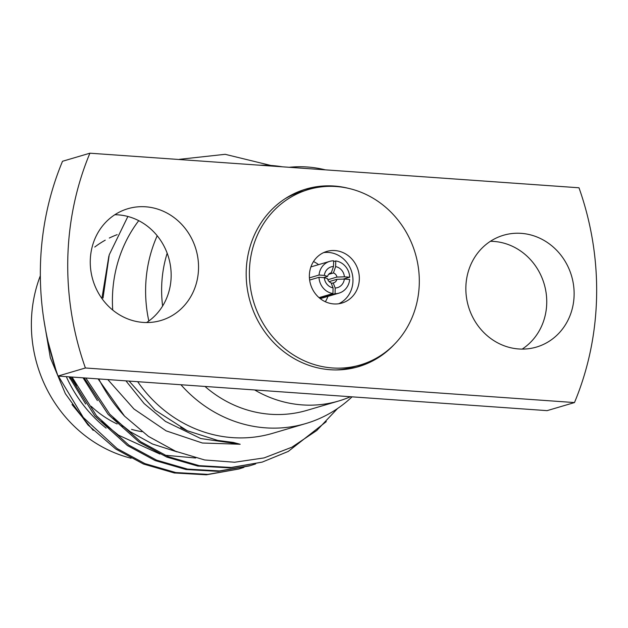 <?xml version="1.0" encoding="UTF-8"?>
<svg xmlns="http://www.w3.org/2000/svg" width="628" height="628" viewBox="0 0 628 628"><rect width="100%" height="100%" fill="white"/><g stroke="black" fill="none" stroke-linecap="round" stroke-linejoin="round"><path stroke-width="0.94" d="M338.704 303.756A26.902 24.814 73.6 0 0 352.418 274.687A26.902 24.814 73.6 0 0 328.538 252.44A26.902 24.814 73.6 0 0 323.624 252.613A26.902 24.814 73.6 0 1 328.538 252.44A26.902 24.814 73.6 0 1 352.418 274.687A26.902 24.814 73.6 0 1 338.704 303.756M325.335 301.738A26.902 24.814 73.6 0 0 327.926 296.385M318.569 264.647A26.902 24.814 73.6 0 0 313.49 261.554M348.305 188.306A92.599 85.424 73.6 0 0 334.12 186.037A92.599 85.424 73.6 0 0 306.009 189.059A92.599 85.424 73.6 0 0 247.055 287.043A92.599 85.424 73.6 0 0 330.265 369.727A92.599 85.424 73.6 0 0 358.376 366.705A92.599 85.424 73.6 0 0 394.313 344.403M356.257 367.294A92.599 85.424 73.6 0 0 369.711 361.493M574.479 402.564L85.4 367.984A284.696 262.645 -106.4 0 1 89.906 153.201L578.985 187.78A284.696 262.645 -106.4 0 1 574.479 402.564L547.098 410.641L350.463 396.731A119.932 110.638 -106.4 0 1 338.72 400.994L306.935 410.359A119.932 110.638 -106.4 0 1 204.987 386.448M162.613 306.024A119.932 110.638 -106.4 0 1 161.647 287.443A119.932 110.638 -106.4 0 1 167.174 253.217M352.049 396.849A132.257 122.013 -106.4 0 1 305.86 423.531A132.257 122.013 -106.4 0 1 180.935 384.744M148.828 321.002A132.257 122.013 -106.4 0 1 145.633 287.977A132.257 122.013 -106.4 0 1 157.196 235.751M40.341 275.731A132.257 122.013 73.6 0 0 31.4 321.646A132.257 122.013 73.6 0 0 131.095 458.244M106.14 428.131A132.257 122.013 -106.4 0 1 66.301 376.643M305.86 423.531L272.662 433.312A132.257 122.013 -106.4 0 1 137.689 381.691M112.718 310.059A132.257 122.013 -106.4 0 1 112.436 297.766A132.257 122.013 -106.4 0 1 138.741 220.671M338.72 400.994A119.932 110.638 -106.4 0 1 254.662 389.957L58.019 376.054A284.696 262.645 -106.4 0 1 62.517 161.27L89.906 153.201M490.405 241.293A58.286 53.773 -106.4 0 1 493.812 241.427A58.286 53.773 -106.4 0 1 544.672 285.795A58.286 53.773 -106.4 0 1 522.182 349.097M521.193 233.349A58.286 53.773 -106.4 0 1 573.576 285.395A58.286 53.773 -106.4 0 1 536.461 347.072A58.286 53.773 -106.4 0 1 518.775 348.972A58.286 53.773 -106.4 0 1 466.4 296.926A58.286 53.773 -106.4 0 1 503.507 235.257A58.286 53.773 -106.4 0 1 521.193 233.349M114.822 214.737A58.286 53.773 -106.4 0 1 118.229 214.862A58.286 53.773 -106.4 0 1 169.089 259.238A58.286 53.773 -106.4 0 1 146.599 322.541M145.61 206.793A58.286 53.773 -106.4 0 1 197.993 258.838A58.286 53.773 -106.4 0 1 160.878 320.508A58.286 53.773 -106.4 0 1 143.192 322.415A58.286 53.773 -106.4 0 1 90.809 270.37A58.286 53.773 -106.4 0 1 127.924 208.7A58.286 53.773 -106.4 0 1 145.61 206.793M93.219 430.392L72.008 404.55M129.109 381.078L155.045 410.115L187.246 430.737L217.688 440.409L233.294 442.434L240.171 444.255L202.389 443.015L166.13 430.855L133.96 409.001L107.812 379.579M98.086 378.888L124.556 416.144A156.922 144.762 -106.4 0 1 98.753 378.935M124.556 416.144L148.444 436.389L175.581 451.265L204.681 459.979L234.629 462.239L264.129 457.906L291.879 447.207L316.755 430.51L337.558 408.514M48.026 341.624L55.766 369.46M58.388 376.078L83.273 417.439L117.161 448.588L144.88 463.597L175.754 472.546L207.805 474.383L238.821 468.998L243.931 467.381M43.984 320.523L50.342 357.787L65.367 393.693L87.959 424.921L115.725 449.012L143.451 464.021L174.325 472.97L206.376 474.799L238.821 468.998M85.832 378.025L109.751 414.174L140.578 441.688L168.304 456.697L199.178 465.646L231.23 467.475L262.237 462.098L288.268 451.422L326.285 421.616M84.136 377.899L108.134 414.37L139.149 442.112L166.867 457.121L197.742 466.062L229.793 467.899L262.237 462.098M72.032 377.043L96.492 415.807L128.866 445.142L156.592 460.151L187.466 469.092L219.517 470.929L250.525 465.544L255.643 463.927M70.36 376.926L94.875 416.003L127.437 445.558L155.163 460.567L186.037 469.516L218.089 471.353L249.096 465.968M270.817 165.454L225.177 154.315L179.373 159.331M327.863 279.743L336.938 277.066A5.157 4.757 73.6 0 0 333.405 272.952L328.601 274.373M331.349 283.471L333.193 282.93A5.157 4.757 73.6 0 0 333.704 282.812A5.157 4.757 73.6 0 0 336.891 279.327L329.127 281.611M309.635 280.049L319 277.293A16.54 15.26 73.6 0 0 332.95 293.543L319.04 297.641M319.048 275.033L324.354 275.409A10.849 10.009 -106.4 0 1 333.515 266.468L333.633 260.801A16.54 15.26 73.6 0 0 329.676 261.381A16.54 15.26 73.6 0 0 319.048 275.033L309.416 277.874M343.178 279.122L349.702 277.199A16.54 15.26 73.6 0 0 335.752 260.95L333.617 261.578M335.062 293.692A16.54 15.26 73.6 0 0 339.026 293.119A16.54 15.26 73.6 0 0 349.655 279.46L344.348 279.083A10.849 10.009 -106.4 0 1 335.187 288.024L335.062 293.692L319.715 298.214M333.068 287.875A10.849 10.009 -106.4 0 1 324.307 277.67L327.549 278.667A5.157 4.757 73.6 0 0 331.082 282.781L333.068 287.875L332.95 293.543M330.297 273.101L331.286 272.803A5.157 4.757 73.6 0 0 330.783 272.921A5.157 4.757 73.6 0 0 327.596 276.406L323.514 277.615M349.702 277.199L344.395 276.822A10.849 10.009 -106.4 0 0 335.635 266.617L335.752 260.95M319 277.293L324.307 277.67M324.354 275.409L327.596 276.406M331.286 272.803L333.515 266.468M336.938 277.066L344.395 276.822M335.635 266.617L333.405 272.952M344.348 279.083L336.891 279.327M333.193 282.93L335.187 288.024M127.877 216.479L109.241 254.795L103.008 298.08M85.4 367.984L58.019 376.054M350.463 396.731L254.662 389.957M289.233 167.291A119.932 110.638 -106.4 0 1 325.304 169.843M260.118 165.235A132.257 122.013 -106.4 0 1 282.286 166.805M141.975 431.679A102.49 94.553 -106.4 0 1 131.55 429.371M123.167 426.561A102.49 94.553 -106.4 0 1 120.584 425.517M117.13 423.971A102.49 94.553 -106.4 0 1 91.248 406.363M70.203 378.982A102.49 94.553 -106.4 0 1 69.072 376.839M94.757 247.04A102.49 94.553 -106.4 0 1 105.245 240.179M109.311 238.043A102.49 94.553 -106.4 0 1 117.153 234.652M318.372 187.293A92.599 85.424 73.6 0 0 303.913 189.711M333.79 303.928A26.902 24.814 73.6 0 0 341.954 303.049A26.902 24.814 73.6 0 0 359.083 274.585A26.902 24.814 73.6 0 0 334.912 250.564A26.902 24.814 73.6 0 0 326.748 251.443A26.902 24.814 73.6 0 0 309.62 279.907A26.902 24.814 73.6 0 0 333.79 303.928M308.489 189.515A91.46 84.38 73.6 0 0 250.258 286.297A91.46 84.38 73.6 0 0 332.447 367.961A91.46 84.38 73.6 0 0 360.205 364.978A91.46 84.38 73.6 0 0 418.444 268.195A91.46 84.38 73.6 0 0 336.247 186.532A91.46 84.38 73.6 0 0 308.489 189.515L302.115 191.399A91.46 84.38 73.6 0 0 285.363 198.558M335.87 369.931A91.46 84.38 73.6 0 0 353.839 366.854L360.205 364.978M69.174 376.847L85.691 404M101.555 421.537L118.614 435.228L159.959 454.06M164.85 455.221L195.661 458M83.061 377.828L97.395 400.546M113.26 418.091L130.318 431.774L152.486 444.004L177.072 451.877M108.879 256.012L101.901 298.473M125.93 380.858L144.126 403.561L165.447 421.419L200.748 438.532L240.171 444.255M71.765 377.028L76.388 385.922M250.525 465.544L249.104 465.968M329.676 261.381L310.899 266.908M339.026 293.119L320.256 298.645M180.676 427.519L187.246 430.745"/></g></svg>
